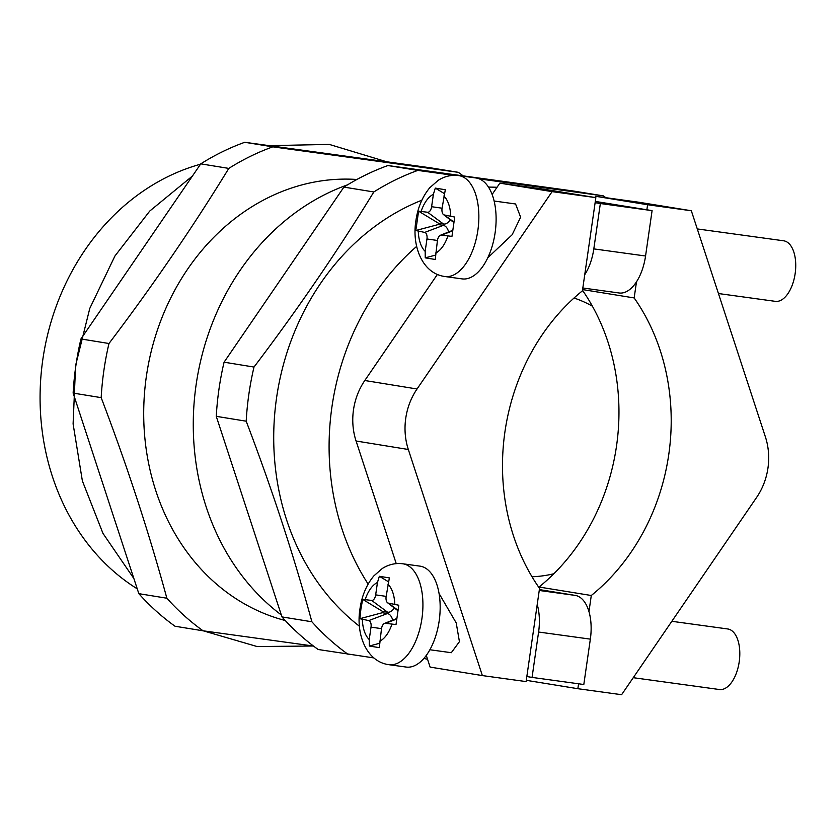 <?xml version="1.0" encoding="UTF-8"?>
<svg xmlns="http://www.w3.org/2000/svg" width="837" height="837" viewBox="0 0 837 837"><rect width="100%" height="100%" fill="white"/><g stroke="black" fill="none" stroke-linecap="round" stroke-linejoin="round"><path stroke-width="1.26" d="M633.243 677.688L719.381 689.521A30.561 15.872 -82.2 0 0 739.217 661.785A30.561 15.872 -82.2 0 0 727.698 628.964L671.839 621.295M360.914 608.98L362.662 599.365L371.67 600.422A6.11 3.17 -82.2 0 0 375.667 594.877L377.456 582.489L379.349 576.285L389.372 577.907L386.119 596.572A6.11 3.17 -82.2 0 0 387.562 602.766A6.11 3.17 -82.2 0 0 388.378 603.132L398.799 605.235L396.006 624.569L385.48 623.303A6.11 3.17 -82.2 0 0 384.507 623.419A6.11 3.17 -82.2 0 0 381.473 628.838L379.318 647.65L369.305 646.028L369.232 639.531L371.021 627.143A6.11 3.17 -82.2 0 0 368.761 620.583L359.879 618.7L360.914 608.98M402.754 563.772L419.996 566.136A50.931 26.46 97.8 0 1 439.184 620.845A50.931 26.46 97.8 0 1 406.133 667.058L388.891 664.693A50.931 26.46 -82.2 0 0 421.942 618.47A50.931 26.46 -82.2 0 0 402.754 563.772C395.409 562.882 388.577 564.473 382.237 568.532L373.815 575.929C366.46 584.864 361.846 595.818 359.983 608.781C355.756 634.153 366.282 661.669 388.891 664.693M429.873 649.753L451.321 652.703L459.429 641.665L456.217 622.916L439.08 593.538M418.594 211.186L415.811 230.52L424.694 232.414A6.11 3.17 97.8 0 1 426.954 238.974L425.175 251.351L425.238 257.848L435.25 259.48L437.406 240.669A6.11 3.17 97.8 0 1 440.45 235.249A6.11 3.17 97.8 0 1 441.413 235.124L451.949 236.39L454.732 217.055L444.321 214.963A6.11 3.17 97.8 0 1 443.505 214.596A6.11 3.17 97.8 0 1 442.051 208.403L445.305 189.737L435.292 188.105L433.388 194.32L431.61 206.708A6.11 3.17 97.8 0 1 427.602 212.242L418.594 211.186L438.442 223.197L438.243 224.557L443.296 225.373A15.61 8.108 97.8 0 1 448.653 231.964M495.127 232.665A50.931 26.46 -82.2 0 0 475.939 177.967L458.686 175.592A50.931 26.46 97.8 0 1 477.875 230.301A50.931 26.46 97.8 0 1 444.824 276.513L462.076 278.888A50.931 26.46 -82.2 0 0 495.127 232.665M494.133 201.026L515.571 203.977L520.624 217.191L512.15 234.747L487.751 257.817M697.284 228.93L783.641 240.794A30.561 15.872 97.8 0 1 795.15 273.615A30.561 15.872 97.8 0 1 775.324 301.351L718.449 293.536M595.85 197.637L552.106 191.631L417.035 388.996A61.122 52.229 99.2 0 0 405.746 418.291A61.122 52.229 99.2 0 0 408.32 449.49L482.363 675.585L526.107 681.59L539.541 588.39A203.747 174.086 -80.8 0 1 504.92 431.913A203.747 174.086 -80.8 0 1 582.416 290.837L595.85 197.637L543.611 189.152L499.867 183.146L492.135 194.446M437.385 274.442L364.796 380.511A61.122 52.229 99.2 0 0 353.496 409.806A61.122 52.229 99.2 0 0 356.07 441.005L396.236 563.615M373.867 657.924L318.175 649.502A267.924 228.93 -80.8 0 1 281.964 616.911L311.887 621.776C293.797 555.538 271.899 488.672 246.193 421.199A267.924 228.93 -80.8 0 1 248.903 393.965A267.924 228.93 -80.8 0 1 253.998 367.056C297.752 309.313 337.698 250.943 373.825 191.966A267.924 228.93 -80.8 0 1 417.83 170.403L453.581 175.351M246.193 421.199L216.27 416.334A267.924 228.93 -80.8 0 1 218.98 389.1A267.924 228.93 -80.8 0 1 224.075 362.191L343.902 187.101A267.924 228.93 -80.8 0 1 387.908 165.538L573.439 191.024L603.362 195.879A267.924 228.93 -80.8 0 1 605.862 197.699M458.341 172.328L430.302 167.777L244.77 142.29A267.924 228.93 -80.8 0 0 200.765 163.853L80.938 338.943A267.924 228.93 -80.8 0 0 75.843 365.853A267.924 228.93 -80.8 0 0 73.133 393.087L101.172 397.648A267.924 228.93 -80.8 0 1 103.893 370.414A267.924 228.93 -80.8 0 1 108.977 343.505C152.732 285.752 192.677 227.392 228.804 168.404A267.924 228.93 -80.8 0 1 272.82 146.841L458.341 172.328A267.924 228.93 -80.8 0 1 463.154 175.875M200.514 164.219A229.212 195.848 99.2 0 0 42.802 359.669A229.212 195.848 99.2 0 0 137.247 588.84M531.997 576.756A142.625 121.867 99.2 0 0 553.832 573.753A203.747 174.086 99.2 0 0 592.387 306.185A142.625 121.867 99.2 0 0 574.036 298.014M497.032 187.279A239.403 204.552 99.2 0 0 488.515 187.122M421.848 200.221A239.403 204.552 99.2 0 0 276.566 397.847A239.403 204.552 99.2 0 0 359.46 626.254M416.669 246.381A239.403 204.552 99.2 0 0 331.944 406.845A239.403 204.552 99.2 0 0 368.134 584.059M347.554 184.841A239.403 204.552 99.2 0 0 196.12 384.79A239.403 204.552 99.2 0 0 281.316 614.944M356.886 179.484A224.117 191.495 99.2 0 0 146.37 376.378A224.117 191.495 99.2 0 0 285.26 620.52M479.444 178.919L603.362 195.879M538.965 587.574L539.049 587.019A203.747 174.086 99.2 0 0 553.832 573.753M584.739 274.724A40.751 21.166 -82.2 0 0 593.81 248.892L645.557 256.007L652.086 210.631L646.865 209.784L647.597 204.741L691.331 210.757L765.384 436.841A61.122 52.229 -80.8 0 1 756.669 497.345L621.598 694.71L577.854 688.705L578.566 683.787M577.854 688.705L526.295 680.324M539.237 590.462L575.26 595.41L539.363 589.583M575.26 595.41A40.751 21.166 97.8 0 1 588.966 611.617L591.288 595.505L539.049 587.019M592.387 306.185A203.747 174.086 99.2 0 0 582.5 290.282M591.288 595.505A203.747 174.086 99.2 0 0 634.164 297.941L636.486 281.828A40.751 21.166 97.8 0 1 619.108 292.981A40.751 21.166 97.8 0 1 618.846 292.94M634.164 297.941L582.604 289.571M595.17 197.522L595.358 196.256L639.091 202.272L691.331 210.757M646.865 209.784L595.306 201.414M647.597 204.741L595.358 196.256M313.477 646.038L203.077 630.805L175.038 626.243A267.924 228.93 -80.8 0 1 138.827 593.663L73.133 393.087M272.82 146.841L244.77 142.29M108.977 343.505L80.938 338.943M200.765 163.853L228.804 168.404M203.077 630.805A267.924 228.93 -80.8 0 1 166.866 598.225L138.827 593.663M166.866 598.225C148.787 531.987 126.889 465.121 101.172 397.648M281.964 616.911L216.27 416.334M387.908 165.538L417.83 170.403M373.825 191.966L343.902 187.101M224.075 362.191L253.998 367.056M423.92 658.374A239.403 204.552 99.2 0 0 427.571 659.305M348.098 654.356A267.924 228.93 -80.8 0 1 311.887 621.776M426.295 655.392L430.124 667.099L482.363 675.585M552.106 191.631L499.867 183.146M652.086 210.631L600.349 203.527L593.81 248.892M600.349 203.527L595.117 202.68M645.557 256.007A40.751 21.166 97.8 0 1 636.486 281.828M532.06 677.405L583.807 684.509L590.347 639.133L538.599 632.029L532.06 677.405L526.839 676.547M588.966 611.617A40.751 21.166 97.8 0 1 590.347 639.133M538.599 632.029A40.751 21.166 -82.2 0 0 537.218 604.502M444.28 193.546L435.292 188.105M435.376 255.149L425.238 257.848M438.243 224.557L415.811 230.52M450.254 219.765A15.61 8.108 97.8 0 1 443.495 224.023L438.442 223.197M379.443 643.329L369.305 646.028M388.347 581.715L379.349 576.285M392.72 620.133A15.61 8.108 -82.2 0 0 387.364 613.552L382.31 612.726L382.509 611.376L387.562 612.192A15.61 8.108 -82.2 0 0 394.311 607.944M382.509 611.376L362.662 599.365M382.31 612.726L359.879 618.7M365.246 599.376A30.561 15.872 97.8 0 1 377.456 582.489M387.908 584.195A30.561 15.872 97.8 0 1 394.802 604.178M433.388 194.32A30.561 15.872 -82.2 0 0 421.189 211.206M450.735 215.998A30.561 15.872 -82.2 0 0 443.84 196.015M408.32 449.49L356.07 441.005M435.627 253.056A30.561 15.872 -82.2 0 0 447.826 236.17M418.28 231.368A30.561 15.872 -82.2 0 0 425.175 251.351M417.035 388.996L364.796 380.511M442.082 208.204L431.61 206.708M453.863 222.025L444.321 214.963M452.576 230.907L441.413 235.124M437.437 240.47L426.954 238.974M443.296 225.373L424.694 232.414M443.495 224.023L427.602 212.242M397.92 610.204L388.378 603.132M396.633 619.077L385.48 623.303M381.505 628.639L371.021 627.143M386.15 596.373L375.667 594.877M387.562 612.192L371.67 600.422M387.364 613.552L368.761 620.583M369.232 639.531A30.561 15.872 97.8 0 1 362.337 619.547M391.894 624.339A30.561 15.872 97.8 0 1 379.684 641.226M458.686 175.592C451.352 174.713 444.51 176.293 438.18 180.353L429.758 187.75C422.392 196.695 417.778 207.639 415.916 220.602C411.689 245.984 422.214 273.5 444.824 276.513M133.878 578.555L102.961 533.378L82.371 480.898L73.101 423.92L75.602 365.455L89.789 308.393L114.941 255.986L149.75 211.05L192.447 176.011M269.2 145.648L329.297 144.414L386.746 161.792M203.307 630.836L257.105 646.541L313.237 646.007M619.108 292.981L582.824 287.991M443.505 214.596L453.79 222.475M440.45 235.249L452.639 230.363M387.562 602.766L397.847 610.654M384.507 623.419L396.707 618.533"/></g></svg>
